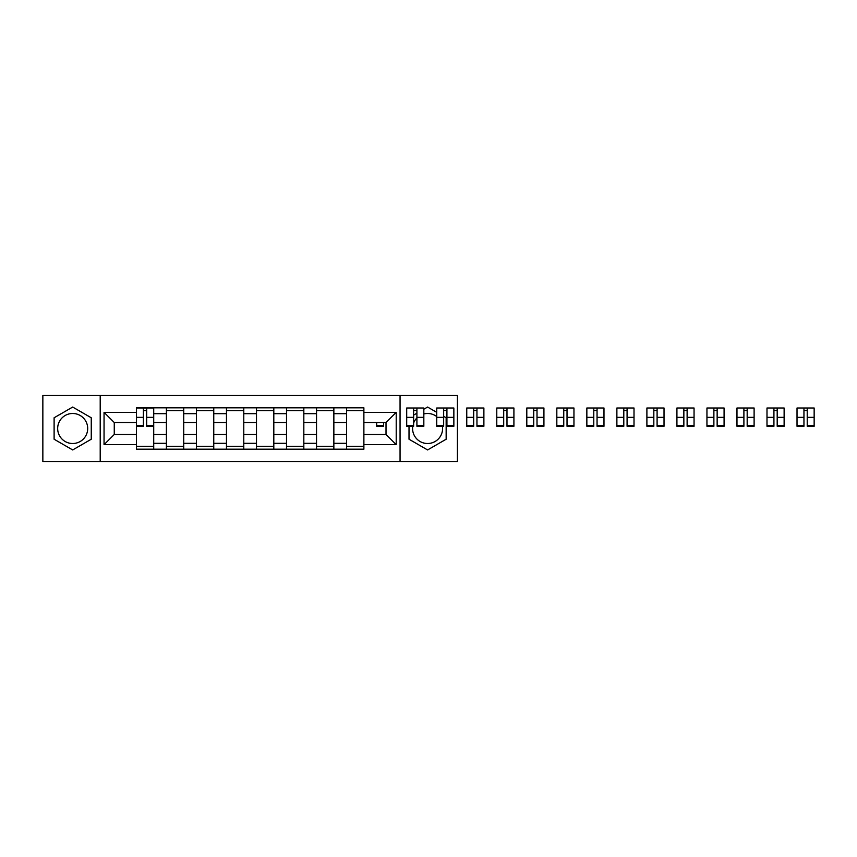 <?xml version="1.0" encoding="UTF-8"?>
<svg xmlns="http://www.w3.org/2000/svg" width="857" height="857" viewBox="0 0 857 857"><rect width="100%" height="100%" fill="white"/><g stroke="black" fill="none" stroke-linecap="round" stroke-linejoin="round"><path stroke-width="1.29" d="M72.684 443.508A15.008 15.008 0 0 1 57.665 428.5A15.008 15.008 0 0 1 72.684 413.492A15.008 15.008 0 0 1 87.693 428.5A15.008 15.008 0 0 1 72.684 443.508M442.437 426.283A15.008 15.008 0 0 1 427.589 443.508A15.008 15.008 0 0 1 412.742 426.283M413.631 422.962A15.008 15.008 0 0 1 416.909 417.948M423.829 413.963A15.008 15.008 0 0 1 436.727 416.588M400.058 461.505L457.413 461.505L457.413 395.495L42.85 395.495L42.85 461.505L400.058 461.505L400.058 395.495M166.408 449.186L166.408 413.685L153.714 413.685L153.714 449.186M153.714 413.685L153.714 407.814M166.408 413.685L166.408 407.814M183.73 407.814L183.73 449.186M196.435 449.186L196.435 407.814M213.757 407.814L213.757 449.186M226.462 449.186L226.462 407.814M243.784 407.814L243.784 449.186M256.489 449.186L256.489 407.814M273.812 407.814L273.812 449.186M286.506 449.186L286.506 407.814M303.828 407.814L303.828 449.186M316.533 449.186L316.533 407.814M333.855 407.814L333.855 449.186M346.56 449.186L346.56 407.814M346.56 434.467L333.855 434.467M316.533 434.467L303.828 434.467M286.506 434.467L273.812 434.467M256.489 434.467L243.784 434.467M226.462 434.467L213.757 434.467M196.435 434.467L183.73 434.467M166.408 434.467L153.714 434.467M346.56 422.533L333.855 422.533M316.533 422.533L303.828 422.533M286.506 422.533L273.812 422.533M256.489 422.533L243.784 422.533M226.462 422.533L213.757 422.533M196.435 422.533L183.73 422.533M166.408 422.533L153.714 422.533M114.26 434.467L136.392 434.467L136.392 422.533L114.26 422.533L114.26 434.467L104.051 444.665L104.051 412.335L136.392 412.335L136.392 422.533M363.882 422.533L363.882 434.467L386.014 434.467L386.014 422.533L363.882 422.533L363.882 407.814L136.392 407.814L136.392 412.335M363.882 412.335L396.213 412.335L396.213 444.665L363.882 444.665L363.882 434.467M136.392 434.467L136.392 449.186L363.882 449.186L363.882 444.665M136.392 444.665L104.051 444.665M100.205 461.505L100.205 395.495M91.26 417.777L72.684 407.054L54.109 417.777L54.109 439.223L72.684 449.946L91.26 439.223L91.26 417.777M409.014 425.618L409.014 439.223L427.589 449.946L446.154 439.223L446.154 417.777L443.658 416.331M436.727 412.335L427.589 407.054L423.829 409.218M416.909 413.224L413.631 415.109M153.714 446.304L136.392 446.304M143.408 410.696L146.686 410.696M183.73 446.304L166.408 446.304M166.408 410.696L183.73 410.696M213.757 446.304L196.435 446.304M196.435 410.696L213.757 410.696M243.784 446.304L226.462 446.304M226.462 410.696L243.784 410.696M273.812 446.304L256.489 446.304M256.489 410.696L273.812 410.696M303.828 446.304L286.506 446.304M286.506 410.696L303.828 410.696M333.855 446.304L316.533 446.304M316.533 410.696L333.855 410.696M363.882 446.304L346.56 446.304M346.56 410.696L363.882 410.696M104.051 412.335L114.26 422.533M386.014 434.467L396.213 444.665M386.014 422.533L396.213 412.335M146.686 426.283L146.686 408.007L153.617 408.007L153.617 426.283L146.686 426.283M143.408 410.503L146.686 410.503M143.408 408.007L136.488 408.007L136.488 426.283L143.408 426.283L143.408 408.007L146.686 408.007M376.684 422.533L376.684 426.283L383.604 426.283L383.604 422.533M416.909 426.283L416.909 408.007L423.829 408.007L423.829 426.283L416.909 426.283M413.631 410.503L416.909 410.503M413.631 408.007L406.7 408.007L406.7 426.283L413.631 426.283L413.631 408.007L416.909 408.007M446.925 426.283L446.925 408.007L453.856 408.007L453.856 426.283L446.925 426.283M443.658 410.503L446.925 410.503M443.658 408.007L436.727 408.007L436.727 426.283L443.658 426.283L443.658 408.007L446.925 408.007M476.953 426.283L476.953 408.007L483.884 408.007L483.884 426.283L476.953 426.283M473.685 410.503L476.953 410.503M473.685 408.007L466.754 408.007L466.754 426.283L473.685 426.283L473.685 408.007L476.953 408.007M506.98 426.283L506.98 408.007L513.911 408.007L513.911 426.283L506.98 426.283M503.702 410.503L506.98 410.503M503.702 408.007L496.781 408.007L496.781 426.283L503.702 426.283L503.702 408.007L506.98 408.007M537.007 426.283L537.007 408.007L543.927 408.007L543.927 426.283L537.007 426.283M533.729 410.503L537.007 410.503M533.729 408.007L526.798 408.007L526.798 426.283L533.729 426.283L533.729 408.007L537.007 408.007M567.023 426.283L567.023 408.007L573.954 408.007L573.954 426.283L567.023 426.283M563.756 410.503L567.023 410.503M563.756 408.007L556.825 408.007L556.825 426.283L563.756 426.283L563.756 408.007L567.023 408.007M597.05 426.283L597.05 408.007L603.981 408.007L603.981 426.283L597.05 426.283M593.783 410.503L597.05 410.503M593.783 408.007L586.852 408.007L586.852 426.283L593.783 426.283L593.783 408.007L597.05 408.007M627.078 426.283L627.078 408.007L634.009 408.007L634.009 426.283L627.078 426.283M623.8 410.503L627.078 410.503M623.8 408.007L616.879 408.007L616.879 426.283L623.8 426.283L623.8 408.007L627.078 408.007M657.094 426.283L657.094 408.007L664.025 408.007L664.025 426.283L657.094 426.283M653.827 410.503L657.094 410.503M653.827 408.007L646.896 408.007L646.896 426.283L653.827 426.283L653.827 408.007L657.094 408.007M687.121 426.283L687.121 408.007L694.052 408.007L694.052 426.283L687.121 426.283M683.854 410.503L687.121 410.503M683.854 408.007L676.923 408.007L676.923 426.283L683.854 426.283L683.854 408.007L687.121 408.007M717.148 426.283L717.148 408.007L724.079 408.007L724.079 426.283L717.148 426.283M713.881 410.503L717.148 410.503M713.881 408.007L706.95 408.007L706.95 426.283L713.881 426.283L713.881 408.007L717.148 408.007M747.175 426.283L747.175 408.007L754.106 408.007L754.106 426.283L747.175 426.283M743.897 410.503L747.175 410.503M743.897 408.007L736.977 408.007L736.977 426.283L743.897 426.283L743.897 408.007L747.175 408.007M777.192 426.283L777.192 408.007L784.123 408.007L784.123 426.283L777.192 426.283M773.925 410.503L777.192 410.503M773.925 408.007L766.994 408.007L766.994 426.283L773.925 426.283L773.925 408.007L777.192 408.007M807.219 426.283L807.219 408.007L814.15 408.007L814.15 426.283L807.219 426.283M803.952 410.503L807.219 410.503M803.952 408.007L797.021 408.007L797.021 426.283L803.952 426.283L803.952 408.007L807.219 408.007M316.533 413.685L303.828 413.685M286.506 413.685L273.812 413.685M256.489 413.685L243.784 413.685M226.462 413.685L213.757 413.685M196.435 413.685L183.73 413.685M346.56 413.685L333.855 413.685M316.533 443.315L303.828 443.315M286.506 443.315L273.812 443.315M256.489 443.315L243.784 443.315M226.462 443.315L213.757 443.315M196.435 443.315L183.73 443.315M166.408 443.315L153.714 443.315M346.56 443.315L333.855 443.315M146.686 425.618L153.617 425.618M146.686 417.348L153.617 417.348M136.488 425.618L143.408 425.618M136.488 417.348L143.408 417.348M376.684 425.618L383.604 425.618M416.909 425.618L423.829 425.618M416.909 417.348L423.829 417.348M406.7 425.618L413.631 425.618M406.7 417.348L413.631 417.348M446.925 425.618L453.856 425.618M446.925 417.348L453.856 417.348M436.727 425.618L443.658 425.618M436.727 417.348L443.658 417.348M476.953 425.618L483.884 425.618M476.953 417.348L483.884 417.348M466.754 425.618L473.685 425.618M466.754 417.348L473.685 417.348M506.98 425.618L513.911 425.618M506.98 417.348L513.911 417.348M496.781 425.618L503.702 425.618M496.781 417.348L503.702 417.348M537.007 425.618L543.927 425.618M537.007 417.348L543.927 417.348M526.798 425.618L533.729 425.618M526.798 417.348L533.729 417.348M567.023 425.618L573.954 425.618M567.023 417.348L573.954 417.348M556.825 425.618L563.756 425.618M556.825 417.348L563.756 417.348M597.05 425.618L603.981 425.618M597.05 417.348L603.981 417.348M586.852 425.618L593.783 425.618M586.852 417.348L593.783 417.348M627.078 425.618L634.009 425.618M627.078 417.348L634.009 417.348M616.879 425.618L623.8 425.618M616.879 417.348L623.8 417.348M657.094 425.618L664.025 425.618M657.094 417.348L664.025 417.348M646.896 425.618L653.827 425.618M646.896 417.348L653.827 417.348M687.121 425.618L694.052 425.618M687.121 417.348L694.052 417.348M676.923 425.618L683.854 425.618M676.923 417.348L683.854 417.348M717.148 425.618L724.079 425.618M717.148 417.348L724.079 417.348M706.95 425.618L713.881 425.618M706.95 417.348L713.881 417.348M747.175 425.618L754.106 425.618M747.175 417.348L754.106 417.348M736.977 425.618L743.897 425.618M736.977 417.348L743.897 417.348M777.192 425.618L784.123 425.618M777.192 417.348L784.123 417.348M766.994 425.618L773.925 425.618M766.994 417.348L773.925 417.348M807.219 425.618L814.15 425.618M807.219 417.348L814.15 417.348M797.021 425.618L803.952 425.618M797.021 417.348L803.952 417.348"/></g></svg>
